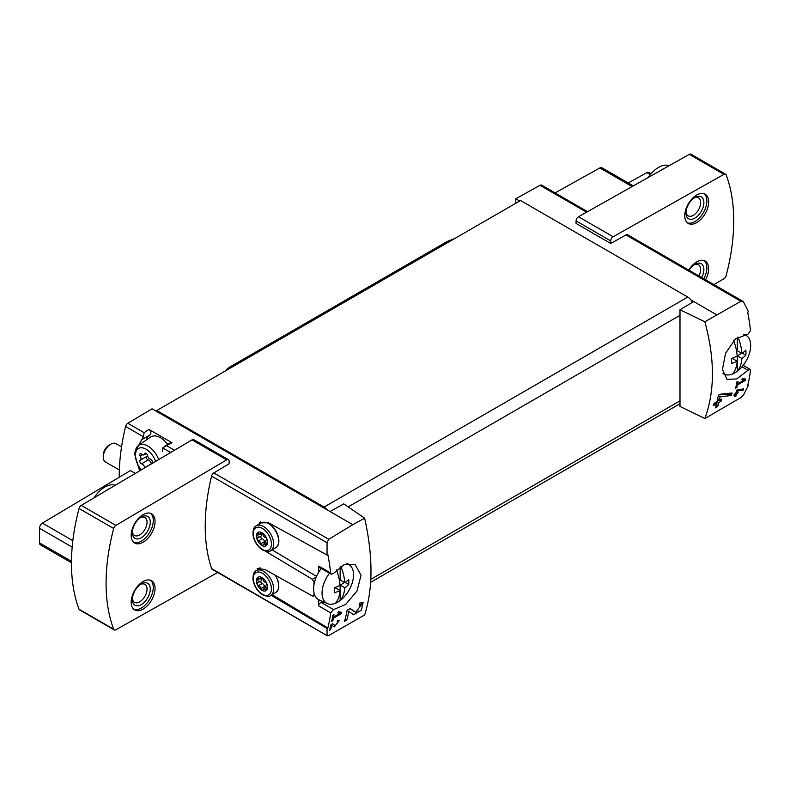 <?xml version="1.0" encoding="UTF-8"?>
<svg xmlns="http://www.w3.org/2000/svg" width="790" height="790" viewBox="0 0 790 790"><rect width="100%" height="100%" fill="white"/><g stroke="black" fill="none" stroke-linecap="round" stroke-linejoin="round"><path stroke-width="1.19" d="M340.046 613.307L333.558 617.049A182.421 105.327 -120 0 0 333.963 614.6L332.797 615.272A182.421 105.327 60 0 1 331.701 621.355L332.866 620.683A182.421 105.327 -120 0 0 333.341 618.274L341.487 613.563A182.421 105.327 -120 0 0 341.705 612.349L338.555 611.766L337.883 612.912L340.046 613.307L338.258 612.27M364.634 518.191L352.834 524.688L330.032 511.525L343.769 503.872L364.634 518.191C373.097 556.269 373.097 588.52 364.634 614.946L328.729 635.515L327.05 635.219L327.05 628.445L327.85 627.991A182.421 105.327 -120 0 0 330.674 612.823L333.528 609.594L321.352 602.563A2.538 1.462 120 0 0 318.686 605.91L318.686 599.719M327.327 635.782L211.592 568.563A3.377 1.955 120 0 0 212.174 569.313L327.317 635.802M352.834 524.688L328.729 539.264L213.823 472.924A3.377 1.955 120 0 0 211.592 476.113A182.421 105.327 120 0 0 211.592 568.563M333.528 609.594L345.724 604.419L357.041 590.95L361.04 575.268L355.224 564.731L344.44 564.415L333.528 573.412L331.365 574.271L330.674 573.017A182.421 105.327 -120 0 0 327.85 554.6L327.05 555.064L327.05 542.769L328.729 539.264M361.198 605.071L355.648 612.22L350.177 608.527L347.106 610.295A182.421 105.327 60 0 1 344.529 621.305L346.771 620.012A182.421 105.327 -120 0 0 348.864 611.48L353.644 614.719L361.346 610.226L363.114 602.533L359.608 603.076A182.421 105.327 60 0 1 359.154 605.407L361.198 605.071L359.43 604.044M338.229 621.918L335.286 625.601L332.57 623.745L330.971 624.673A182.421 105.327 60 0 1 329.489 630.311L330.654 629.64A182.421 105.327 -120 0 0 331.83 625.255L334.239 626.895L339.256 620.604L337.468 620.91A182.421 105.327 60 0 1 337.192 622.095L338.229 621.918L337.36 621.404M743.232 390.171A182.421 105.327 -120 0 0 743.578 388.887L736.626 390.112A182.421 105.327 60 0 1 735.816 393.361L734.265 394.259A182.421 105.327 60 0 1 733.95 395.425L735.51 394.526A182.421 105.327 60 0 1 734.927 396.57L736.092 395.899A182.421 105.327 -120 0 0 736.675 393.854L737.84 393.183A182.421 105.327 -120 0 0 738.146 392.018L736.981 392.689A182.421 105.327 -120 0 0 737.445 390.892L743.232 390.171L741.859 389.105M704.858 321.767L740.921 301.286L742.798 301.296L743.696 302.224L748.486 311.754L747.686 312.218A182.421 105.327 60 0 1 750.5 330.635L748.041 334.091L735.391 338.989L725.556 353.298L722.435 369.522L727.017 379.328L736.576 378.973L748.041 370.283L750.135 369.374L750.5 370.441A182.421 105.327 60 0 1 747.686 385.599L748.486 385.135L743.696 394.674L740.921 397.538L704.858 418.522C714.94 391.159 714.94 358.907 704.858 321.767L679.993 309.759L679.993 406.435L704.858 418.522M744.052 380.059L737.564 383.802A182.421 105.327 -120 0 0 737.969 381.343L736.803 382.014A182.421 105.327 60 0 1 735.707 388.107L736.873 387.436A182.421 105.327 -120 0 0 737.337 385.016L745.493 380.316A182.421 105.327 -120 0 0 745.711 379.091L742.561 378.519L741.879 379.664L744.052 380.059L742.264 379.022M731.412 395.484A182.421 105.327 -120 0 0 732.024 392.986L720.026 394.259L718.416 395.197A182.421 105.327 60 0 1 717.103 401.587L714.111 403.315A182.421 105.327 60 0 1 713.558 405.576L716.55 403.858A182.421 105.327 60 0 1 715.464 407.798L717.705 406.504A182.421 105.327 -120 0 0 718.782 402.564L721.023 401.271A182.421 105.327 -120 0 0 721.576 398.999L719.335 400.293A182.421 105.327 -120 0 0 720.105 396.778L731.412 395.484L729.565 394.407L729.565 393.262M262.991 589.715A1.501 0.869 60 0 1 262.705 590.14A1.501 0.869 60 0 1 261.668 589.854A1.501 0.869 60 0 1 260.927 588.52A2.627 1.521 -120 0 0 258.587 585.617A1.501 0.869 -120 0 1 257.362 584.363A1.501 0.869 -120 0 1 257.53 582.961A1.501 0.869 -120 0 0 257.53 582.961A2.627 1.521 -120 0 0 257.589 582.931A2.627 1.521 -120 0 0 257.55 579.83A1.501 0.869 -120 0 1 257.53 578.063A1.501 0.869 -120 0 1 258.587 578.359A2.627 1.521 -120 0 0 260.433 578.892A2.627 1.521 -120 0 0 260.927 578.152A1.501 0.869 -120 0 1 261.204 577.737A1.501 0.869 -120 0 1 262.24 578.023A1.501 0.869 -120 0 1 262.991 579.346A2.627 1.521 -120 0 0 265.331 582.26A1.501 0.869 -120 0 1 266.546 583.504A1.501 0.869 -120 0 1 266.388 584.906A1.501 0.869 -120 0 0 266.388 584.906A2.627 1.521 -120 0 0 266.319 584.936A2.627 1.521 -120 0 0 266.358 588.037A1.501 0.869 -120 0 1 266.388 589.814A1.501 0.869 -120 0 1 265.331 589.508A2.627 1.521 -120 0 0 263.485 588.985A2.627 1.521 -120 0 0 262.991 589.715M261.954 590.318A7.811 4.513 -120 0 0 266.744 583.504A7.811 4.513 -120 0 0 257.175 577.984A7.811 4.513 -120 0 0 261.954 590.318M262.991 544.893A1.501 0.869 60 0 1 262.705 545.317A1.501 0.869 60 0 1 261.668 545.031A1.501 0.869 60 0 1 260.927 543.698A2.627 1.521 -120 0 0 258.587 540.794A1.501 0.869 -120 0 1 257.362 539.54A1.501 0.869 -120 0 1 257.53 538.138A1.501 0.869 -120 0 0 257.53 538.138A2.627 1.521 -120 0 0 257.589 538.108A2.627 1.521 -120 0 0 257.55 535.008A1.501 0.869 -120 0 1 257.53 533.24A1.501 0.869 -120 0 1 258.587 533.536A2.627 1.521 -120 0 0 260.433 534.07A2.627 1.521 -120 0 0 260.927 533.329A1.501 0.869 -120 0 1 261.204 532.914A1.501 0.869 -120 0 1 262.24 533.201A1.501 0.869 -120 0 1 262.991 534.524A2.627 1.521 -120 0 0 265.331 537.437A1.501 0.869 -120 0 1 266.546 538.681A1.501 0.869 -120 0 1 266.388 540.083A1.501 0.869 -120 0 1 266.358 540.093A2.627 1.521 -120 0 0 266.319 540.113A2.627 1.521 -120 0 0 266.358 543.214A1.501 0.869 -120 0 1 266.388 544.991A1.501 0.869 -120 0 1 265.331 544.685A2.627 1.521 -120 0 0 263.485 544.162A2.627 1.521 -120 0 0 262.991 544.893M261.954 545.495A7.811 4.513 -120 0 0 266.744 538.681A7.811 4.513 -120 0 0 257.175 533.161A7.811 4.513 -120 0 0 261.954 545.495M327.05 555.064L268.363 522.654L259.574 522.308M271.029 595.265L327.05 628.445M313.956 592.589A182.421 105.327 120 0 0 314.025 594.979L313.541 596.075L312.356 595.976L264.897 569.481L257.125 568.543M265.42 551.183L312.356 579.277L314.025 582.418A182.421 105.327 120 0 0 313.956 584.886M330.674 573.017L318.686 566.104A2.538 1.462 120 0 0 319.209 567.26L331.356 574.271M318.686 566.104L318.686 572.296M321.352 602.563A25.339 14.625 120 0 0 324.532 602.316M144.758 467.838A2.005 1.155 60 0 1 144.718 467.65A3.506 2.024 -120 0 0 141.598 463.769A2.005 1.155 -120 0 1 139.978 462.111A2.005 1.155 -120 0 1 140.195 460.244A2.005 1.155 -120 0 1 140.225 460.224A3.506 2.024 -120 0 0 140.274 460.195A3.506 2.024 -120 0 0 140.225 456.067A2.005 1.155 -120 0 1 140.195 453.707A2.005 1.155 -120 0 1 141.598 454.102A3.506 2.024 -120 0 0 144.066 454.803A3.506 2.024 -120 0 0 144.718 453.825A2.005 1.155 -120 0 1 145.103 453.263A2.005 1.155 -120 0 1 146.486 453.648A2.005 1.155 -120 0 1 147.473 455.415A3.506 2.024 -120 0 0 150.594 459.296A2.005 1.155 -120 0 1 152.213 460.965A2.005 1.155 -120 0 1 152.006 462.831A2.005 1.155 -120 0 1 151.976 462.851A3.506 2.024 -120 0 0 151.927 462.871A3.506 2.024 -120 0 0 151.236 464.007M155.61 461.419A15.109 8.72 -120 0 0 143.207 447.989A15.109 8.72 -120 0 0 135.446 456.314A15.109 8.72 -120 0 0 141.361 469.853M139.633 470.87L134.359 453.035L143.434 436.751L144.116 432.673L127.822 423.272A3.377 1.955 120 0 0 125.59 426.462A182.421 105.327 120 0 0 119.231 477.239M142.032 439.517L150.179 434.806A3.377 1.955 -120 0 0 150.762 432.367A3.377 1.955 -120 0 0 148.895 429.404L144.116 432.673M135.307 473.427L130.38 470.573L42.433 523.118A4.227 2.439 120 0 0 39.5 528.263L39.5 542.878A4.227 2.439 120 0 0 40.379 544.814L71.456 562.757M174.521 450.231L166.473 445.59L162.701 447.881L162.622 451.406M213.823 472.924L229.11 463.779L229.11 461.222A3.377 1.955 120 0 0 228.409 459.681L193.777 439.684A3.377 1.955 120 0 0 192.059 439.862L81.271 505.393A3.377 1.955 120 0 0 79.049 508.493A182.421 105.327 120 0 0 79.049 609.228A3.377 1.955 120 0 0 79.602 609.919L114.244 629.916A3.377 1.955 120 0 0 115.903 629.768L217.635 572.474M713.953 284.627L723.926 278.732A3.377 1.955 120 0 0 726.138 275.621A182.421 105.327 120 0 0 726.138 174.896A3.377 1.955 120 0 0 725.585 174.195L690.944 154.198A3.377 1.955 120 0 0 689.285 154.356L578.497 216.756A3.377 1.955 120 0 0 576.078 220.904L576.078 223.471L610.719 243.468L626.006 234.946A3.377 1.955 120 0 1 627.655 234.798L742.807 301.286M166.473 445.59L171.973 442.726L148.895 429.404M330.032 511.525L152.075 408.786L127.822 423.272M587.553 211.651L541.663 185.156A3.377 1.955 120 0 0 540.014 185.294L515.761 198.804L515.761 203.287M519.642 201.045L515.761 198.804M716.52 314.716L690.904 299.924A8.443 4.878 -120 0 0 687.754 297.07L520.541 200.532L156.845 410.504L156.845 411.541M693.729 301.553L679.993 309.759M259.485 567.901A16.047 9.263 -120 0 0 258.824 569.165M272.086 594.663L327.85 627.991M260.601 521.805A16.047 9.263 -120 0 0 258.824 524.343M272.086 549.84L316.553 576.414M692.415 302.343A8.443 4.878 -120 0 0 690.904 299.924M327.208 509.896A8.443 4.878 -120 0 0 324.068 507.052L156.845 410.504M725.585 174.195A3.377 1.955 120 0 0 723.926 174.353L613.139 236.753A3.377 1.955 120 0 0 610.719 240.901L610.719 243.468M696.711 222.592A16.896 9.757 -60 0 1 688.268 223.432A16.896 9.757 -60 0 1 688.268 203.929A16.896 9.757 -60 0 1 705.164 194.182A16.896 9.757 -60 0 1 707.751 207.711A16.896 9.757 -60 0 1 696.711 222.592M688.722 270.062A16.896 9.757 -60 0 1 705.164 261.065A16.896 9.757 -60 0 1 705.589 279.798M228.409 459.681A3.377 1.955 120 0 0 226.691 459.859L115.903 525.389A3.377 1.955 120 0 0 113.681 528.49A182.421 105.327 120 0 0 113.681 629.225A3.377 1.955 120 0 0 114.244 629.916M143.118 542.217A16.896 9.757 -60 0 1 134.665 543.056A16.896 9.757 -60 0 1 134.665 523.553A16.896 9.757 -60 0 1 151.561 513.796A16.896 9.757 -60 0 1 154.149 527.335A16.896 9.757 -60 0 1 143.118 542.217M143.118 609.11A16.896 9.757 -60 0 1 134.665 609.939A16.896 9.757 -60 0 1 134.665 590.436A16.896 9.757 -60 0 1 151.561 580.689A16.896 9.757 -60 0 1 154.149 594.218A16.896 9.757 -60 0 1 143.118 609.11M651.118 173.672L648.955 172.417A4.227 2.439 120 0 0 646.901 172.605L628.257 182.984M633.294 185.887L601.901 167.766A4.227 2.439 120 0 0 599.837 167.944L555.074 192.898M149.606 435.142A21.113 12.186 -120 0 0 146.101 440.139M167.737 444.454A18.999 10.971 -120 0 0 150.475 437.097L138.536 445.422A17.755 10.25 -120 0 0 135.327 454.388L135.446 456.314M142.131 439.447L150.139 434.836A3.377 1.955 -120 0 0 150.179 434.806M171.973 442.726A3.377 1.955 -120 0 0 170.689 442.746L164.202 446.498M158.731 459.573A17.755 10.25 -120 0 0 138.536 445.422M151.275 463.799A3.506 2.024 -120 0 0 148.174 459.978L141.598 463.769M146.723 456.472A2.005 1.155 -120 0 0 146.565 458.358A2.005 1.155 -120 0 0 148.174 459.978M140.324 460.165L146.792 456.432A3.506 2.024 -120 0 0 146.841 456.403A3.506 2.024 -120 0 0 147.493 455.484M261.075 536.094A1.501 0.869 -120 0 0 260.967 537.506A1.501 0.869 -120 0 0 262.162 538.721A2.627 1.521 -120 0 1 264.502 541.634A1.501 0.869 -120 0 0 265.381 543.066M257.629 538.089L261.135 536.064A2.627 1.521 -120 0 0 261.174 536.035A2.627 1.521 -120 0 0 261.421 533.497M261.075 580.917A1.501 0.869 -120 0 0 260.967 582.329A1.501 0.869 -120 0 0 262.162 583.543A2.627 1.521 -120 0 1 264.502 586.457A1.501 0.869 -120 0 0 265.381 587.888M257.629 582.911L261.135 580.887A2.627 1.521 -120 0 0 261.174 580.867A2.627 1.521 -120 0 0 261.421 578.32M659.996 170.847A23.651 13.657 -60 0 1 664.558 168.28M648.165 177.513A23.651 13.657 -60 0 1 669.14 165.703M704.216 260.631A16.896 9.757 -60 0 1 703.801 278.761M689.048 270.249A12.67 7.317 -60 0 1 694.924 264.314A12.67 7.317 -60 0 1 703.07 265.667A12.67 7.317 -60 0 1 701.688 277.547M694.074 264.857A10.389 5.994 -60 0 1 698.498 264.739A10.389 5.994 -60 0 1 698.923 275.947M704.216 193.738A16.896 9.757 -60 0 1 705.697 207.494A16.896 9.757 -60 0 1 694.924 221.565A16.896 9.757 -60 0 1 687.418 222.829M694.924 218.119A12.67 7.317 -60 0 1 685.967 212.945A12.67 7.317 -60 0 1 694.924 197.431A12.67 7.317 -60 0 1 703.88 202.596A12.67 7.317 -60 0 1 694.924 218.119M694.074 197.964A10.389 5.994 -60 0 1 698.498 197.846A10.389 5.994 -60 0 1 700.088 206.17A10.389 5.994 -60 0 1 693.304 215.315A10.389 5.994 -60 0 1 688.12 215.828A10.389 5.994 -60 0 1 686.006 211.937M105.998 490.768A23.651 13.657 -60 0 1 110.551 488.072M94.148 497.769A23.651 13.657 -60 0 1 115.33 485.248M150.614 580.255A16.896 9.757 -60 0 1 152.095 594.001A16.896 9.757 -60 0 1 141.321 608.073A16.896 9.757 -60 0 1 133.816 609.347M141.321 604.626A12.67 7.317 -60 0 1 132.364 599.452A12.67 7.317 -60 0 1 141.321 583.938A12.67 7.317 -60 0 1 150.278 589.103A12.67 7.317 -60 0 1 141.321 604.626M140.472 584.472A10.389 5.994 -60 0 1 144.896 584.353A10.389 5.994 -60 0 1 146.486 592.678A10.389 5.994 -60 0 1 139.712 601.822A10.389 5.994 -60 0 1 134.517 602.336A10.389 5.994 -60 0 1 132.404 598.445M150.614 513.362A16.896 9.757 -60 0 1 152.095 527.118A16.896 9.757 -60 0 1 141.321 541.18A16.896 9.757 -60 0 1 133.816 542.454M141.321 537.733A12.67 7.317 -60 0 1 132.364 532.559A12.67 7.317 -60 0 1 141.321 517.045A12.67 7.317 -60 0 1 150.278 522.22A12.67 7.317 -60 0 1 141.321 537.733M140.472 517.578A10.389 5.994 -60 0 1 144.896 517.46A10.389 5.994 -60 0 1 146.486 525.785A10.389 5.994 -60 0 1 139.712 534.939A10.389 5.994 -60 0 1 134.517 535.452A10.389 5.994 -60 0 1 132.404 531.561M745.493 380.316L742.511 378.598M737.564 383.802L736.606 383.249M736.873 387.436L735.944 386.903M737.337 385.016L736.399 384.473M735.51 394.526L734.651 394.032M736.092 395.899L735.253 395.425M736.675 393.854L735.816 393.361M735.263 394.388L735.263 393.687M737.84 393.183L736.013 392.61M736.981 392.689L736.122 392.196M737.445 390.892L736.557 390.388M738.403 389.519L741.859 389.381M716.55 403.858L714.861 402.88M717.705 406.504L716.866 406.021L716.866 401.725M715.789 406.643L716.866 406.021M718.782 402.564L717.103 401.587M721.023 401.271L719.107 400.165L717.172 401.281M719.335 400.293L717.606 399.296M720.105 396.778L718.317 395.741M719.058 394.822L729.565 394.407M348.864 611.48L347.077 610.453M352.735 614.106A7.653 4.414 120 0 0 358.571 611.213M361.316 605.15A7.653 4.414 120 0 0 361.158 602.424M355.599 612.191L353.663 611.075A4.483 2.587 120 0 0 353.732 611.114A4.483 2.587 120 0 0 353.801 611.154M353.663 611.075L349.96 608.656M346.771 620.012L345.714 619.409L345.714 616.832M344.934 619.854L345.714 619.409M341.487 613.563L338.515 611.845M333.558 617.049L332.6 616.496M332.866 620.683L331.938 620.15M333.341 618.274L332.393 617.721M331.83 625.255L330.951 624.742M333.459 626.361A3.98 2.301 120 0 0 335.562 625.66M337.824 621.671A3.98 2.301 120 0 0 337.834 620.733M335.256 625.581L333.844 624.762A2.33 1.343 120 0 0 333.874 624.781A2.33 1.343 120 0 0 333.913 624.801M333.844 624.762L332.422 623.833M330.654 629.64L329.815 629.156M340.855 566.282A39.925 23.048 60 0 1 344.756 582.674A39.944 23.058 0 0 0 348.736 579.426A38.759 22.377 60 0 1 348.736 584.521A39.944 23.058 180 0 1 344.756 587.78A39.925 23.048 60 0 1 340.154 600.548A22.268 12.857 -60 0 1 335.444 603.274A39.925 23.048 -120 0 0 340.036 590.495A39.944 23.058 180 0 1 334.397 592.796A38.759 22.377 -120 0 0 334.397 587.701A39.944 23.058 0 0 0 340.036 585.4A39.925 23.048 -120 0 0 336.491 569.926M335.444 603.274A22.268 12.857 -60 0 1 327.376 603.58A22.268 12.857 -60 0 1 322.053 593.023A22.268 12.857 -60 0 1 329.539 573.224M346.484 563.754A22.268 12.857 -60 0 1 349.595 565.087A22.268 12.857 -60 0 1 352.597 581.598A22.268 12.857 -60 0 1 340.154 600.548L340.154 585.123L344.578 582.576M327.376 603.58L319.16 599.946A23.226 13.41 -60 0 1 313.61 588.935A23.226 13.41 -60 0 1 321.283 568.454M119.339 470.001L105.445 461.972A10.556 6.093 -60 0 1 103.253 457.143A10.556 6.093 -60 0 1 110.719 444.217A10.556 6.093 -60 0 1 116.002 443.694L121.551 446.893M103.253 457.143L103.253 455.238A8.226 4.75 -60 0 1 109.069 445.165L110.719 444.217M340.036 590.495L335.444 587.849L334.447 588.422M340.154 566.766L340.154 580.018L344.756 582.674M348.736 584.521L345.102 582.428M344.756 587.78L340.154 585.123M737.998 337.004A39.925 23.048 60 0 1 741.889 353.387A39.944 23.058 0 0 0 745.869 350.138A38.759 22.377 60 0 1 745.869 355.243A39.944 23.058 180 0 1 741.889 358.492A39.925 23.048 60 0 1 737.297 371.26A22.268 12.857 -60 0 1 732.577 373.986A39.925 23.048 -120 0 0 737.169 361.218A39.944 23.058 180 0 1 731.54 363.519A38.759 22.377 -120 0 0 731.54 358.413A39.944 23.058 0 0 0 737.169 356.112A39.925 23.048 -120 0 0 733.634 340.648M732.577 373.986A22.268 12.857 -60 0 1 724.509 374.292A22.268 12.857 -60 0 1 723.008 373.403M743.587 334.466A22.268 12.857 -60 0 1 746.738 335.799A22.268 12.857 -60 0 1 749.73 352.31A22.268 12.857 -60 0 1 737.297 371.26L737.297 355.846L741.711 353.288M737.169 361.218L732.577 358.561L731.58 359.144M737.297 337.488L737.297 350.74L741.889 353.387M745.869 355.243L742.245 353.15M741.889 358.492L737.297 355.846M454.566 238.619L448.236 241.078A16.896 9.757 120 0 0 446.301 242.007L230.364 366.688A16.896 9.757 120 0 0 225.16 371.073M327.05 542.769L211.592 476.113M314.025 582.418L314.538 582.112M314.025 594.979L314.538 594.682M143.434 436.751L125.59 426.462M170.699 452.502L162.701 447.881M586.595 212.194L540.014 185.294M740.921 301.286L626.006 234.946M330.674 612.823L318.686 605.91M348.193 506.913L679.993 315.348M370.826 579.346L679.993 400.856M324.068 507.052L687.754 297.07M748.041 370.283L742.017 366.797M576.078 220.904L610.719 240.901M689.285 154.356L723.926 174.353M578.497 216.756L613.139 236.753M192.059 439.862L226.691 459.859M81.271 505.393L115.903 525.389M79.049 508.493L113.681 528.49M79.049 609.228L113.681 629.225M650.338 174.59L646.901 172.605M632.089 186.568L599.837 167.944M72.838 540.676L42.433 523.118M72.166 547.124L39.5 528.263M71.465 561.335L39.5 542.878M151.255 463.878L144.718 467.65M142.516 454.744L140.225 456.067M145.775 453.223L144.718 453.825M312.356 579.277L316.296 577.006M275.898 575.624L278.534 582.22L278.791 587.503L277.952 590.16L275.7 592.579A14.358 8.285 -120 0 0 275.266 575.278M270.694 595.472A14.358 8.285 -120 0 0 270.694 578.892A14.358 8.285 -120 0 0 256.335 570.597C253.797 571.654 252.711 574.903 253.076 580.344C254.419 586.723 257.619 591.552 262.675 594.84C267.089 596.549 269.765 596.756 270.694 595.472L275.7 592.579M262.329 594.208A12.847 7.416 -120 0 0 270.2 583.02A12.847 7.416 -120 0 0 254.459 573.935A12.847 7.416 -120 0 0 262.329 594.208M261.342 522.881L267.326 522.773C272.827 525.389 276.559 530.268 278.534 537.398C279.423 542.71 278.475 546.157 275.7 547.756A14.358 8.285 -120 0 0 275.7 531.176A14.358 8.285 -120 0 0 261.342 522.881L256.335 525.775C253.797 526.831 252.711 530.08 253.076 535.521C254.419 541.9 257.619 546.729 262.675 550.018C267.089 551.726 269.765 551.933 270.694 550.65A14.358 8.285 -120 0 0 270.694 534.07A14.358 8.285 -120 0 0 256.335 525.775M262.329 549.386A12.847 7.416 -120 0 0 270.2 538.197A12.847 7.416 -120 0 0 254.459 529.112A12.847 7.416 -120 0 0 262.329 549.386M266.655 543.925L265.331 544.685M264.502 541.634L260.927 543.698M262.162 538.721L258.587 540.794M259.268 534.02L257.55 535.008M261.707 532.875L260.927 533.329M266.655 588.748L265.331 589.508M264.502 586.457L260.927 588.52M262.162 583.543L258.587 585.617M259.268 578.843L257.55 579.83M261.707 577.697L260.927 578.152M449.273 241.681L448.236 241.078M447.496 242.698L446.301 242.007M231.559 367.37L230.364 366.688M370.658 582.299L679.993 403.71M750.135 369.374L743.193 365.365M146.841 456.403L140.274 460.195M146.318 453.509L144.066 454.803M313.551 596.114L314.825 595.374M260.868 567.99L256.335 570.597M275.7 547.756L270.694 550.65M266.082 542.661L263.485 544.162M261.174 536.035L257.589 538.108M262.122 533.092L260.433 534.07M266.082 587.483L263.485 588.985M261.174 580.867L257.589 582.931M262.122 577.915L260.433 578.892M355.648 612.22L353.732 611.114M335.286 625.601L333.874 624.781M349.595 565.087L347.481 563.546M746.738 335.799L744.605 334.249M724.509 374.292L723.077 373.66"/></g></svg>

